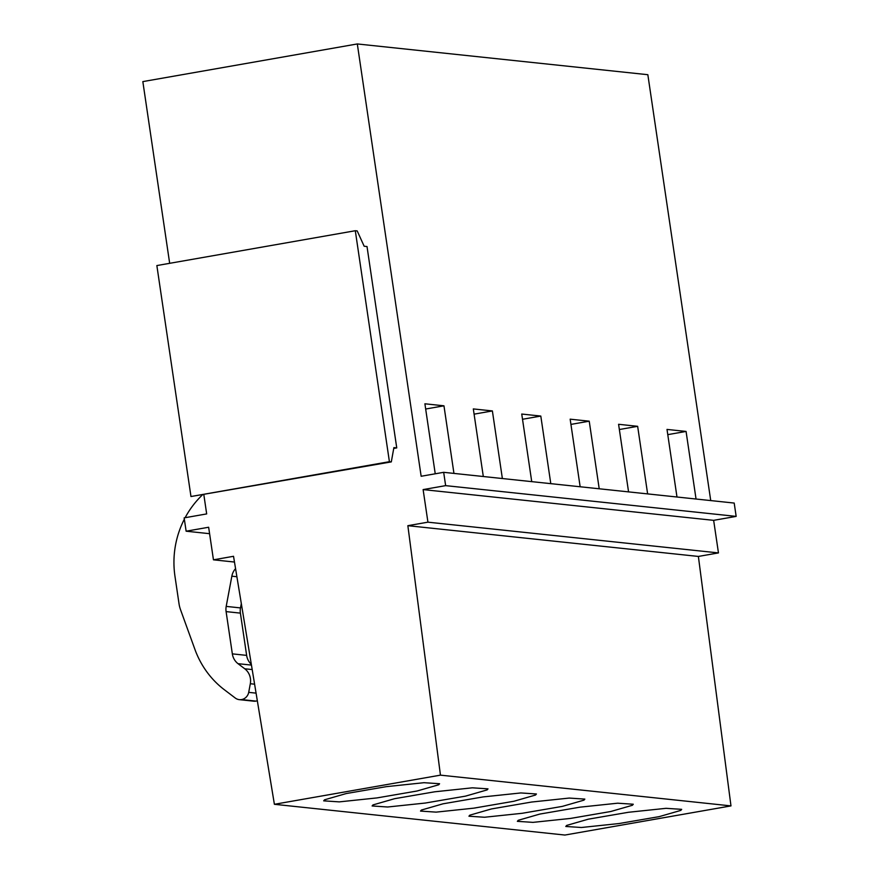 <?xml version="1.0" encoding="UTF-8"?>
<svg xmlns="http://www.w3.org/2000/svg" width="879" height="879" viewBox="0 0 879 879"><rect width="100%" height="100%" fill="white"/><g stroke="black" fill="none" stroke-linecap="round" stroke-linejoin="round"><path stroke-width="1.32" d="M169.669 263.315L142.837 81.604L357.313 43.95L647.845 74.704L710.726 500.58M357.313 43.95L421.151 476.264L443.675 472.32L734.196 503.063L736.162 516.391L713.649 520.346L718.462 552.913L698.376 556.44L730.976 805.9L564.911 835.05L274.391 804.296L233.528 556.297L213.454 559.824L208.642 527.246L186.128 531.202L184.15 517.874L206.675 513.918L203.851 494.8M435.237 473.792L424.898 403.791L443.961 405.812L425.678 409.021M453.949 473.407L443.961 405.812M483.307 476.506L473.32 408.922L492.383 410.932L474.1 414.152M502.37 478.528L492.383 410.932M531.729 481.637L521.741 414.042L540.805 416.064L522.522 419.272M550.792 483.648L540.805 416.064M580.151 486.757L570.163 419.173L589.227 421.184L570.932 424.403M599.214 488.779L589.227 421.184M628.562 491.888L618.585 424.293L637.649 426.315L619.354 429.523M647.625 493.899L637.649 426.315M676.984 497.009L667.007 429.424L686.07 431.435L667.776 434.644M696.047 499.03L686.07 431.435M443.675 472.32L445.642 485.637L423.118 489.592L427.93 522.17L407.856 525.686L440.456 775.146L274.391 804.296M396.748 447.894L393.891 447.598L391.309 461.893L389.408 461.695L355.303 230.727L357.204 230.924L364.159 246.241L367.015 246.538L396.748 447.894L393.737 448.422M241.318 603.543L240.494 607.916A15.053 14.262 -84 0 0 240.396 613.124L246.636 655.382A15.174 14.383 -84 0 0 251.339 664.359M184.348 519.181A90.108 85.395 -84 0 0 174.954 576.184L179.019 603.719A30.062 28.491 -84 0 0 180.547 609.762L194.929 649.427A90.108 85.406 -84 0 0 224.365 689.751L235.242 698.014A9.109 8.625 -84 0 0 239.385 699.662L253.679 701.178A9.109 8.625 -84 0 0 257.327 700.728M202.236 495.086A90.108 85.395 -84 0 0 185.117 517.709M239.385 699.662A9.109 8.625 -84 0 0 248.702 692.355L250.317 683.73A15.02 14.229 -84 0 0 244.747 668.776L238.022 663.678A15.174 14.383 -84 0 1 232.342 653.866L226.101 611.608A15.053 14.262 -84 0 1 226.2 606.4L231.847 576.184A15.02 14.229 -84 0 1 235.561 568.636M186.128 531.202L209.587 533.685M445.642 485.637L736.162 516.391M423.118 489.592L713.649 520.346M427.93 522.17L718.462 552.913M407.856 525.686L698.376 556.44M440.456 775.146L730.976 805.9M566.658 825.425L588.282 819.184L628.397 812.284L666.084 808.317L681.675 809.35L680.818 810.394L659.195 816.635L619.069 823.535L581.382 827.502L565.79 826.469L566.658 825.425M518.236 820.294L539.86 814.064L579.975 807.164L617.662 803.197L633.265 804.23L632.397 805.274L610.773 811.504L570.647 818.404L532.971 822.37L517.368 821.338L518.236 820.294M469.815 815.174L491.438 808.944L531.553 802.044L569.24 798.066L584.843 799.099L583.975 800.143L562.351 806.384L522.236 813.284L484.549 817.25L468.946 816.217L469.815 815.174M421.393 810.053L443.016 803.813L483.142 796.912L520.818 792.946L536.421 793.979L535.553 795.023L513.929 801.252L473.814 808.153L436.127 812.13L420.525 811.086L421.393 810.053M372.971 804.922L394.594 798.692L434.72 791.792L472.397 787.815L487.999 788.859L487.131 789.902L465.507 796.132L425.392 803.032L387.705 806.999L372.114 805.966L372.971 804.922M324.549 799.802L346.172 793.561L386.299 786.661L423.986 782.695L439.577 783.727L438.709 784.771L417.085 791.001L376.97 797.912L339.283 801.879L323.692 800.846L324.549 799.802M213.454 559.824L234.473 562.044M391.309 461.893L190.974 496.525L156.858 265.568L355.303 230.727M389.408 461.695L190.974 496.525M236.89 576.723L231.847 576.184M240.494 607.916L226.2 606.4M240.396 613.124L226.101 611.608M246.636 655.382L232.342 653.866M251.46 665.095L238.022 663.678M252.196 669.567L244.747 668.776M254.602 684.192L250.317 683.73M256.075 693.135L248.702 692.355M255.932 701.101L241.626 699.585"/></g></svg>
